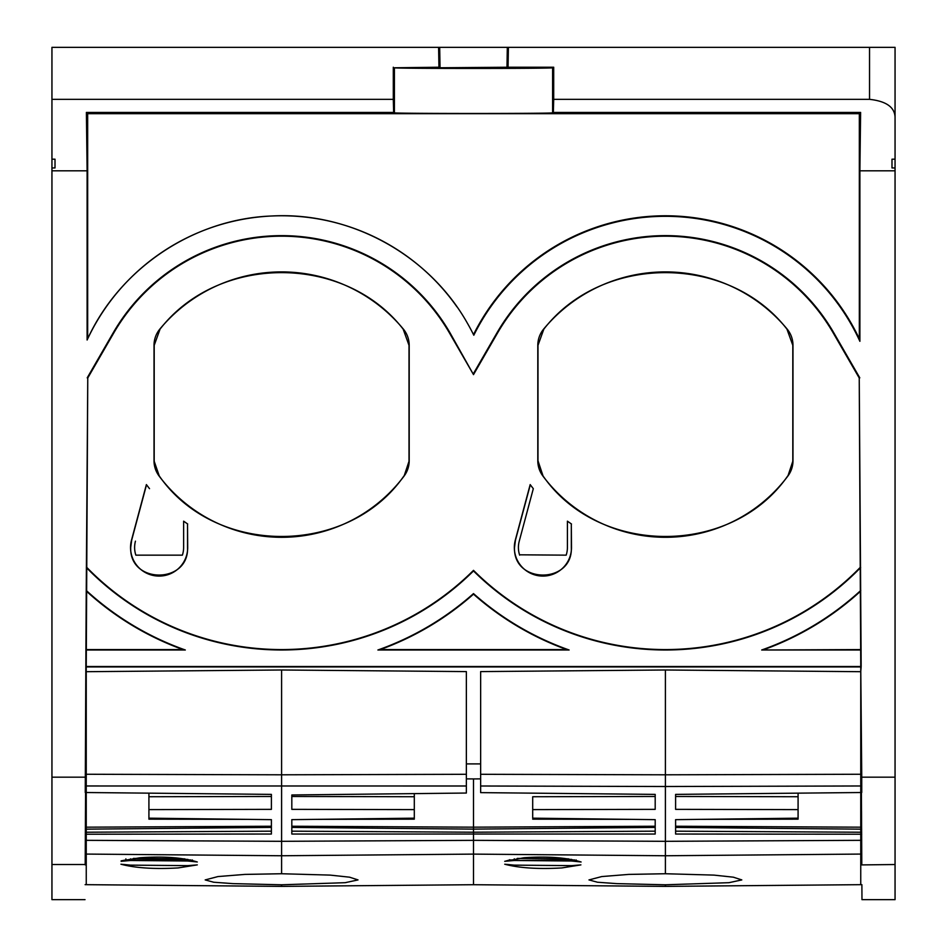 <?xml version="1.0" encoding="UTF-8"?>
<svg xmlns="http://www.w3.org/2000/svg" width="947" height="947" viewBox="0 0 947 947"><rect width="100%" height="100%" fill="white"/><g stroke="black" fill="none" stroke-linecap="round" stroke-linejoin="round"><path stroke-width="1.42" d="M85.266 854.064L86.248 854.076C86.248 894.856 86.248 894.856 86.248 854.076C86.248 894.868 86.248 894.856 86.248 854.076L86.248 792.521L85.254 792.521L85.917 649.997L185.316 649.997A288.953 288.953 -90 0 1 86.236 590.443L87.763 377.995L85.194 864.528L51.943 864.528L51.943 899.65L51.943 170.815L87.112 170.815L86.39 112.421L393.632 112.421L393.301 99.34L51.943 99.34L51.943 159.179L55.009 159.191L55.009 167.939L51.943 167.962L51.943 98.381M51.943 167.962L51.943 170.815M51.943 821.049L51.943 831.265L51.943 821.049C51.943 807.886 51.943 807.886 51.943 821.049C51.943 807.886 51.943 807.886 51.943 821.049C51.943 834.224 51.943 834.224 51.943 821.049C51.943 834.224 51.943 834.224 51.943 821.049M85.396 830.046L85.585 792.521M85.194 864.528L85.206 864.907C84.97 911.215 84.97 911.215 85.206 864.907L85.467 811.437M55.009 167.939L55.009 159.191M85.917 649.997L86.236 590.443M456.963 306.852A214.353 214.353 90 0 0 87.669 338.825L87.633 338.896M87.669 338.825L87.669 113.699L859.331 113.699L860.61 112.421L859.888 170.815L895.057 170.815L895.057 167.962L891.991 167.939L891.991 159.191L895.057 159.179L895.057 167.962M86.39 112.421L87.669 113.699M473.5 334.611A214.353 214.353 -90 0 1 859.331 338.825L859.888 341.322A213.797 213.797 -90 0 0 473.808 335.226A214.353 214.353 90 0 0 467.238 322.939C428.719 254.636 350.295 211.678 271.99 215.987C193.614 218.71 119.369 268.522 87.112 340.009L87.112 170.815M85.301 840.332L281.602 841.315L281.602 855.757L86.248 854.076L86.248 834.224L85.301 834.224M85.325 832.235L86.248 832.224L86.248 829.17L85.325 829.181M271.398 831.17L86.248 832.224L86.248 834.224L271.398 834.035L271.398 827.406L86.248 829.17L86.248 827.181L85.408 827.193M85.443 821.049L85.49 811.934L85.443 821.049M85.834 666.51L861.166 666.51L860.752 671.695L860.752 666.925L86.248 666.925L860.752 666.925L861.723 774.255L860.752 774.255L860.752 785.974L665.398 786.507L665.398 873.738L714.002 875.111L733.333 877.182L741.809 879.917L728.953 882.687L665.398 884.782L665.398 886.38L860.752 884.676L860.752 854.076C860.752 894.856 860.752 894.856 860.752 854.076L665.398 855.757L473.5 854.111L473.5 884.711L665.398 886.38M185.316 649.997L182.913 649.571A289.368 289.368 -90 0 1 86.639 591.39M148.916 671.151L281.602 669.991L86.248 671.695L86.248 774.255L281.602 774.8L281.602 841.315L473.5 840.356L473.5 832.212L655.194 831.17L655.194 819.652L532.699 818.172L532.699 809.614L655.194 809.354L655.194 796.474L532.699 796.735L532.699 809.614M861.166 666.51L859.237 377.995L861.794 864.907C862.03 911.215 862.03 911.215 861.794 864.907L861.734 854.064C861.948 894.856 861.948 894.856 861.734 854.064L860.752 854.076L860.752 785.974L860.752 792.521L675.602 794.391L675.602 809.354L798.084 809.614L798.084 793.16M861.687 845.067L861.521 813.698M861.533 811.437L861.604 830.046M861.557 820.362L861.592 827.193L860.752 827.181L860.752 792.521L861.746 792.521L861.723 774.255M271.398 827.406L271.398 826.246L86.248 827.181L86.248 774.255L86.248 785.974L466.362 785.998L466.362 774.291L281.602 774.8L281.602 669.991L466.362 671.601L466.362 774.291M860.752 884.676L861.888 884.664L861.971 899.65L895.057 899.65L895.057 170.815M861.711 834.224L860.752 834.224L860.752 827.181L675.602 826.246M861.675 832.235L675.602 831.17M861.675 829.181L675.602 827.406M860.776 590.443A288.953 288.953 -90 0 1 761.684 649.997L860.669 649.571M761.684 649.997L861.083 649.997M86.769 567.383A272.026 272.026 90 0 0 473.5 570.354A272.026 272.026 90 0 0 860.231 567.383M473.5 570.354L473.5 570.946A272.44 272.44 90 0 0 860.657 567.549M861.794 864.907L895.057 864.528M861.888 777.167L895.057 777.167M532.699 671.151L665.398 669.991L860.752 671.695L860.752 785.974L861.746 785.963M895.057 117.215C894.643 107.129 886.132 101.175 869.535 99.34L869.535 47.35L895.057 47.35L895.057 159.179M869.535 47.35L508.409 47.35L508.054 67.225L553.699 67.225L553.699 99.34L869.535 99.34M439.68 47.35L438.603 47.35L438.946 67.225L440.047 67.77L439.68 47.35L508.409 47.35M87.763 377.995L113.652 333.155A193.934 193.934 90 0 1 449.565 333.155L473.5 374.621L450.038 332.87A194.49 194.49 90 0 0 113.178 332.87L87.207 377.853M859.793 377.853L833.834 332.87A194.49 194.49 90 0 0 496.962 332.87L473.5 373.509M859.237 377.995L833.348 333.155A193.934 193.934 90 0 0 497.447 333.155L473.5 374.621M859.888 341.322L859.888 170.815M859.331 338.825L859.331 113.699M553.699 67.225L552.598 67.782C554.717 68.657 391.916 68.657 394.414 67.782L394.414 112.8C392.295 113.687 555.096 113.687 552.598 112.8L553.368 112.421L553.699 99.34M86.355 567.549A272.44 272.44 90 0 0 473.5 570.946M473.5 593.591A288.953 288.953 -90 0 1 377.9 649.997L569.111 649.997A288.953 288.953 -90 0 1 473.5 593.591L473.5 594.148A289.368 289.368 -90 0 1 380.303 649.571L566.697 649.571A289.368 289.368 90 0 1 473.5 594.148M377.9 649.997L380.303 649.571M519.157 541.518L533.315 488.676L530.308 484.769L515.464 540.145L514.505 547.508C513.108 584.346 572.935 584.121 571.325 547.508L571.313 523.88L567.407 521.17L567.407 547.508A24.492 24.492 90 0 1 566.176 555.155L519.536 554.812M515.464 540.145L515.31 540.11A28.576 28.576 90 0 0 542.915 576.084A28.576 28.576 90 0 0 571.491 547.508L571.313 523.88M519.643 555.155A24.492 24.492 90 0 1 519.252 541.163L533.315 488.676A168.424 168.424 90 0 1 530.178 484.592L530.308 484.769M787.88 476.057A25.522 25.522 90 0 0 792.982 460.739L792.982 345.335A25.522 25.522 90 0 0 787.099 329.023A158.208 158.208 90 0 0 543.696 329.023A25.522 25.522 90 0 0 537.801 345.335L537.801 460.739A25.522 25.522 90 0 0 542.915 476.057A153.106 153.106 90 0 0 787.88 476.057L792.982 460.739M792.805 460.739L792.805 345.335L786.957 329.142C728.456 253.808 602.399 253.784 543.838 329.142L537.991 345.335L537.979 460.739L543.045 475.95C599.037 556.635 731.747 556.658 787.738 475.95M146.525 484.769L131.68 540.145L130.71 547.508C129.325 584.346 189.14 584.121 187.53 547.508L187.53 523.88L187.695 547.508A28.576 28.576 90 0 1 159.12 576.084A28.576 28.576 90 0 1 131.515 540.11L146.394 484.592A168.424 168.424 90 0 0 149.519 488.676L146.394 484.592M135.362 541.518L135.457 541.163A24.492 24.492 90 0 0 135.847 555.155L135.741 554.812M187.53 523.88L183.623 521.17L183.623 547.508A24.492 24.492 90 0 1 182.392 555.155L135.847 555.155M404.097 476.057A25.522 25.522 90 0 0 409.199 460.739L409.199 345.335A25.522 25.522 90 0 0 403.304 329.023A158.208 158.208 90 0 0 159.901 329.023A25.522 25.522 90 0 0 154.018 345.335L154.018 460.739A25.522 25.522 90 0 0 159.12 476.057A153.106 153.106 90 0 0 404.097 476.057L409.199 460.739M403.955 475.95C347.975 556.635 215.253 556.658 159.262 475.95L154.018 460.739M409.009 460.739L409.009 345.335L403.162 329.142C344.601 253.784 218.544 253.808 160.043 329.142L154.207 345.335L154.195 460.739M183.623 521.17A168.424 168.424 90 0 0 187.695 523.999M515.31 540.11L530.178 484.592M567.407 521.17A168.424 168.424 90 0 0 571.491 523.999M569.111 649.997L566.697 649.571M508.054 67.225L440.047 67.77M394.414 67.782L438.946 67.225M553.368 112.421L860.61 112.421M860.361 591.39A289.368 289.368 -90 0 1 764.099 649.571M86.343 649.571L182.913 649.571M393.301 67.225L393.301 99.34M394.414 112.8L393.632 112.421M51.943 99.34L51.943 47.35L438.603 47.35M51.943 777.167L85.123 777.167M439.408 47.35L435.738 47.35M861.699 840.332L860.752 840.332L860.752 834.224L675.602 834.035L675.602 819.652L798.084 818.172L798.084 809.614M86.248 854.076L281.602 855.757L473.5 854.111L473.5 840.344L665.398 841.315L860.752 840.332L860.752 854.076M466.362 763.898L480.65 763.898M798.084 818.172L798.084 819.167L698.85 819.368M148.916 796.735L148.916 809.614L271.398 809.354L271.398 794.391L271.398 796.474L148.916 796.735L148.916 793.16L148.916 819.167L248.15 819.368M148.916 805.293L148.916 819.167M271.398 834.035L271.398 819.652L148.916 818.172L148.916 809.614M315.067 819.368L414.301 819.167L414.301 793.622M291.818 831.17L473.5 832.212L473.5 778.931L466.362 778.872M473.5 778.931L480.65 778.872M532.699 805.293L532.699 796.735M860.752 671.695L860.752 774.255L665.398 774.8L665.398 669.991L480.65 671.601L480.65 792.627L655.194 794.391L655.194 809.354M480.65 774.291L665.398 774.8L665.398 786.507L480.65 785.998M655.194 819.652L655.194 834.035L291.818 834.035L291.818 819.652L414.301 818.172M798.084 796.735L675.602 796.474M665.398 873.738L628.749 874.401L601.795 876.555L588.975 879.917L597.474 882.237L616.852 883.634L665.398 884.782M571.55 861.001L581.103 861.983C566.626 857.544 547.579 856.135 523.951 857.745L504.715 861.32L514.28 860.492L571.55 861.001L571.538 859.959L514.292 860.492M580.902 864.883L561.843 867.937C538.263 869.287 519.228 868.044 504.739 864.22L514.28 865.132L571.55 865.641L580.902 864.883M281.602 855.757L281.602 873.738L244.953 874.401L218.011 876.555L205.191 879.917L213.691 882.237L233.069 883.634L281.602 884.782L281.602 886.38L85.112 884.664M121.133 861.32L130.497 860.492L187.755 861.001L197.307 861.983C182.842 857.544 163.784 856.135 140.156 857.745L121.133 860.859L125.821 859.959L125.809 860.906M130.485 865.132L120.944 864.22C135.433 868.044 154.468 869.287 178.06 867.937L197.296 864.883L187.766 865.641L130.485 865.132M85.254 785.963L86.248 785.974L86.248 792.521L271.398 794.391M271.398 826.246L271.398 819.652M271.398 796.474L271.398 809.354M86.248 671.695L86.248 774.255L85.277 774.255M414.301 809.614L291.818 809.354L291.818 794.971L466.362 793.041L466.362 785.998M655.194 826.246L473.5 827.169L291.818 826.246M414.301 796.735L291.818 796.474M532.699 819.167L631.933 819.368M655.194 796.474L655.194 794.391M655.194 834.035L655.194 831.17M281.602 873.738L330.207 875.111L349.55 877.182L358.025 879.917L345.17 882.687L281.602 884.782M504.917 861.32L509.604 859.959A5.102 4.64 -108.6 0 1 509.604 859.698M565.998 865.582L519.785 865.179M182.215 865.582L135.989 865.179M291.818 827.406L473.5 829.134L655.194 827.406M517.216 858.42L568.508 858.858M125.88 858.846L125.821 859.959L130.497 860.492M133.432 858.42L184.712 858.858M860.752 666.925L86.248 666.925M552.598 67.782L552.598 112.8M506.965 67.77L507.32 47.35M574.77 859.947L571.538 859.959L571.538 859.331M576.214 859.959L576.226 861.498M514.292 858.822L514.292 859.959L509.604 859.959L509.604 860.906M192.43 859.959L192.442 861.498M190.986 859.947L187.755 859.959L187.755 861.001M187.755 859.331L187.755 859.959L130.497 859.959L130.497 858.822M51.943 899.65L85.029 899.65M473.5 884.711L281.602 886.38"/></g></svg>

